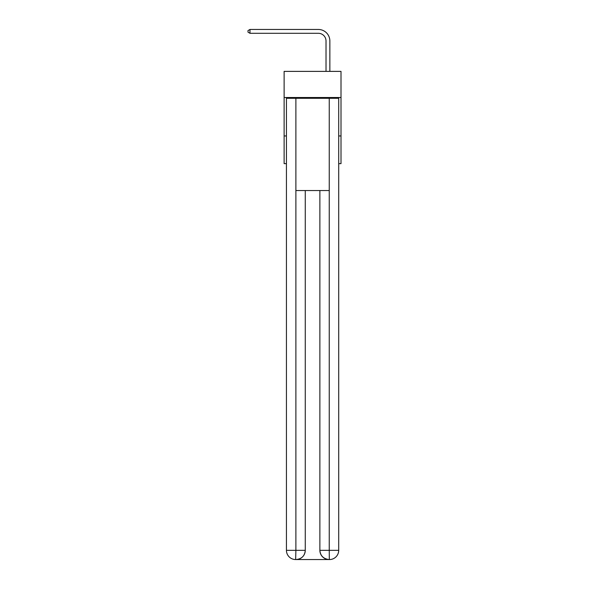 <?xml version="1.0" encoding="UTF-8"?>
<svg xmlns="http://www.w3.org/2000/svg" width="589" height="589" viewBox="0 0 589 589"><rect width="100%" height="100%" fill="white"/><g stroke="black" fill="none" stroke-linecap="round" stroke-linejoin="round"><path stroke-width="0.88" d="M341.009 97.516L341.009 71.379L284.119 71.379L284.119 97.516L341.009 97.516L341.009 163.632L338.704 163.632M286.431 135.956L284.119 135.956L284.119 97.516M341.009 135.956L338.704 135.956M284.119 135.956L284.119 163.632L286.431 163.632M326.019 71.379L326.019 40.98A7.686 7.686 0 0 0 318.332 33.293L249.986 33.293L247.991 32.137L247.991 30.606L249.986 29.45L318.332 29.45A11.53 11.53 0 0 1 329.862 40.98L329.862 71.379M295.656 559.55A9.225 9.225 0 0 1 286.431 550.325L295.884 550.325L295.656 559.55A9.225 9.225 0 0 1 286.431 550.325L286.431 98.289L295.884 98.289L295.884 190.541L329.251 190.541L329.251 98.289L295.884 98.289M329.251 98.289L338.704 98.289L338.704 550.325A9.225 9.225 0 0 1 329.479 559.55L329.096 559.55A9.225 9.225 0 0 1 319.871 550.325L319.871 190.541L319.871 550.325C320.342 555.766 323.413 558.836 329.096 559.55L295.877 559.55M305.264 190.541L305.264 550.325A9.225 9.225 0 0 1 296.039 559.55C301.745 558.954 304.815 555.876 305.264 550.325L305.264 190.541M319.871 550.325L329.251 550.325L329.317 559.55M326.019 40.98A7.686 7.686 0 0 0 318.332 33.293A7.686 7.686 0 0 1 326.019 40.98A7.686 7.686 0 0 0 318.332 33.293A7.686 7.686 0 0 1 326.019 40.98A7.686 7.686 0 0 0 318.332 33.293A7.686 7.686 0 0 1 326.019 40.98A7.686 7.686 0 0 0 318.332 33.293A7.686 7.686 0 0 1 326.019 40.98A7.686 7.686 0 0 0 318.332 33.293A7.686 7.686 0 0 1 326.019 40.98A7.686 7.686 0 0 0 318.332 33.293A7.686 7.686 0 0 1 326.019 40.98A7.686 7.686 0 0 0 318.332 33.293A7.686 7.686 0 0 1 326.019 40.98A7.686 7.686 0 0 0 318.332 33.293A7.686 7.686 0 0 1 326.019 40.98A7.686 7.686 0 0 0 318.332 33.293M249.986 33.293L249.986 29.45L318.332 29.45M305.264 550.325L295.884 550.325L295.884 190.541M329.251 190.541L329.251 550.325L338.704 550.325"/></g></svg>
